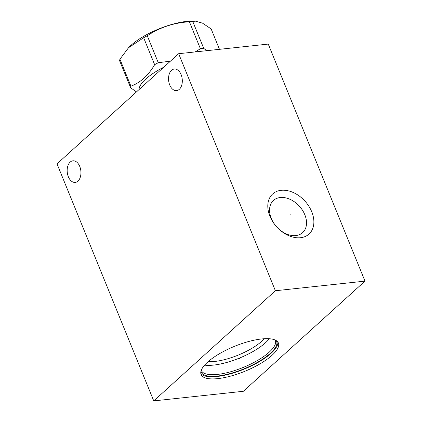 <?xml version="1.0" encoding="UTF-8"?>
<svg xmlns="http://www.w3.org/2000/svg" width="422" height="422" viewBox="0 0 422 422"><rect width="100%" height="100%" fill="white"/><g stroke="black" fill="none" stroke-linecap="round" stroke-linejoin="round"><path stroke-width="0.63" d="M153.745 400.9L243.346 391.284L364.988 281.126L268.255 44.088L178.654 53.705L57.012 163.857L153.745 400.9L275.387 290.747L178.654 53.705M364.988 281.126L275.387 290.747M311.742 211.765A27.055 19.117 -132.2 0 1 305.628 236.309A27.055 19.117 -132.2 0 1 277.644 227.891A27.055 19.117 -132.2 0 1 275.719 225.765A27.055 19.117 -132.2 0 1 269.927 216.254A27.055 19.117 -132.2 0 1 281.163 190.306A27.055 19.117 -132.2 0 1 311.742 211.765M261.64 338.956A41.746 13.504 -22.2 0 1 278.393 343.012A41.746 13.504 -22.2 0 1 260.216 363.738A41.746 13.504 -22.2 0 1 217.847 378.613A41.746 13.504 -22.2 0 1 201.094 374.557A41.746 13.504 -22.2 0 1 219.271 353.831A41.746 13.504 -22.2 0 1 261.64 338.956M179.308 89.332A10.861 6.836 -96.1 0 0 181.819 76.804A10.861 6.836 -96.1 0 0 174.265 69.018A10.861 6.836 -96.1 0 0 171.543 70.3A10.861 6.836 -96.1 0 0 169.032 82.828A10.861 6.836 -96.1 0 0 176.586 90.614A10.861 6.836 -96.1 0 0 179.308 89.332M77.943 181.128A10.861 6.836 -96.1 0 0 80.449 168.6A10.861 6.836 -96.1 0 0 72.9 160.814A10.861 6.836 -96.1 0 0 70.173 162.095A10.861 6.836 -96.1 0 0 67.662 174.624A10.861 6.836 -96.1 0 0 75.216 182.41A10.861 6.836 -96.1 0 0 77.943 181.128M275.819 225.875A21.722 15.35 -132.2 0 1 271.251 218.348A21.722 15.35 47.8 0 1 273.456 200.445A21.722 15.35 47.8 0 1 304.821 214.745A21.722 15.35 -132.2 0 1 302.621 232.649A21.722 15.35 -132.2 0 1 277.544 227.785M264.288 338.734A36.218 11.716 -22.2 0 1 214.814 361.448A36.218 11.716 157.8 0 1 208.178 361.633M204.628 365.114A39.926 12.918 157.8 0 0 213.632 365.083A39.926 12.918 -22.2 0 0 269.262 338.739M275.202 340.042A39.926 12.918 -22.2 0 1 275.35 340.369A39.926 12.918 -22.2 0 1 257.963 360.193A39.926 12.918 -22.2 0 1 217.441 374.419A39.926 12.918 157.8 0 1 201.415 370.542A39.926 12.918 157.8 0 1 201.294 370.205M200.935 371.328A40.739 13.182 157.8 0 0 217.52 376.034A40.739 13.182 -22.2 0 0 259.815 360.958A40.739 13.182 -22.2 0 0 276.246 340.596M200.798 373.454A41.746 13.504 157.8 0 0 216.992 376.514A41.746 13.504 -22.2 0 0 257.947 362.456A41.746 13.504 -22.2 0 0 277.829 342.02M163.646 67.293A41.588 13.457 157.8 0 0 139.075 89.543M170.435 61.143L158.276 62.725A49.01 15.857 157.8 0 0 154.647 64.682C148.254 75.554 140.347 82.717 130.925 86.162A49.01 15.857 157.8 0 0 130.635 87.76L119.632 60.805A49.01 15.857 -22.2 0 1 119.927 59.212L128.541 47.712L143.649 37.727A49.01 15.857 -22.2 0 1 147.278 35.775C159.801 27.398 173.843 22.735 189.404 21.786A49.01 15.857 -22.2 0 1 191.092 21.585A49.01 15.857 -22.2 0 1 192.738 21.427L195.507 21.169L202.507 23.152L211.142 28.918L219.466 49.321M136.443 91.927L130.635 87.76M192.738 21.427L203.736 48.377A49.01 15.857 -22.2 0 0 202.091 48.535A49.01 15.857 157.8 0 0 200.403 48.736L189.404 21.786M195.154 51.932L200.403 48.736M130.925 86.162L119.927 59.212M154.647 64.682L143.649 37.727M128.541 47.712L129.011 47.227A42.907 13.879 -22.2 0 1 186.63 21.395A42.907 13.879 -22.2 0 1 193.033 21.1L195.507 21.169M203.736 48.377L206.78 50.687M158.276 62.725L147.278 35.775M239.606 358.457L239.875 359.111L239.606 358.457M290.637 214.191L291.032 213.833L290.637 214.191"/></g></svg>
